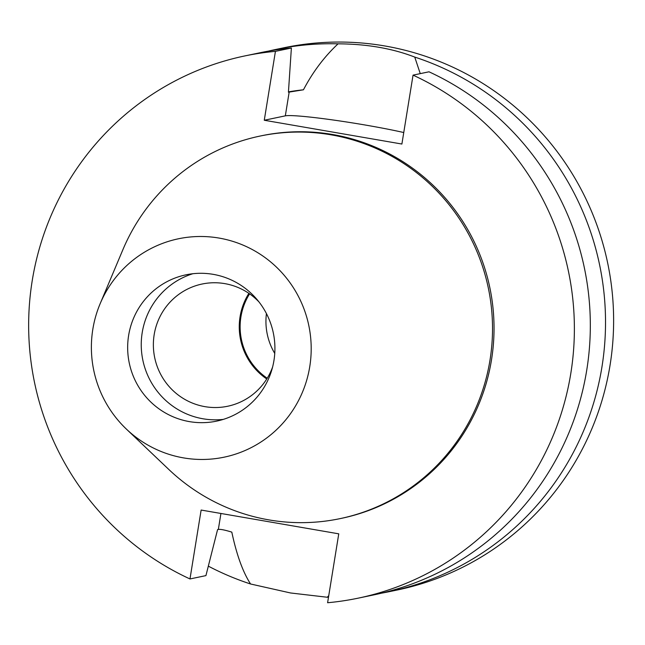 <?xml version="1.0" encoding="UTF-8"?>
<svg xmlns="http://www.w3.org/2000/svg" width="645" height="645" viewBox="0 0 645 645"><rect width="100%" height="100%" fill="white"/><g stroke="black" fill="none" stroke-linecap="round" stroke-linejoin="round"><path stroke-width="0.97" d="M92.832 329.232A111.561 109.835 78.2 0 1 100.168 303.658A111.561 109.835 78.2 0 1 231.942 241.109A111.561 109.835 78.2 0 1 309.745 366.723A111.561 109.835 78.2 0 1 236.804 453.709A111.561 109.835 78.2 0 1 126.372 429.078A111.561 109.835 78.2 0 1 92.832 329.232M128.629 335.424A74.739 73.578 -101.8 0 0 216.575 421.137A74.739 73.578 -101.8 0 0 273.948 360.539A74.739 73.578 -101.8 0 0 186.01 274.818A74.739 73.578 -101.8 0 0 128.629 335.424M100.168 303.658L122.873 249.72A195.427 192.395 78.2 0 1 260.048 136.063A195.427 192.395 78.2 0 1 489.982 360.192A195.427 192.395 78.2 0 1 339.963 518.653A195.427 192.395 78.2 0 1 168.764 469.415L126.372 429.078M339.963 518.653L341.471 518.338A195.427 192.395 -101.8 0 0 491.498 359.878A195.427 192.395 -101.8 0 0 261.556 135.748L260.048 136.063M264.273 120.252L401.891 144.037L413.05 75.134A276.979 272.69 78.2 0 1 570.777 373.576A276.979 272.69 78.2 0 1 358.152 598.165A276.979 272.69 78.2 0 1 327.604 602.736L338.762 533.834L201.135 510.05L189.977 578.952A276.979 272.69 78.2 0 1 32.25 280.502A276.979 272.69 78.2 0 1 244.882 55.913A276.979 272.69 78.2 0 1 275.431 51.35L264.273 120.252L285.324 115.85A70.781 4.507 -170.8 0 1 366.287 125.203A70.781 4.507 -170.8 0 1 403.754 132.531M420.258 73.627L414.743 57.082C392.362 48.415 366.803 43.997 338.061 43.828C324.322 56.687 312.785 72.014 303.448 89.8L288.428 92.203L291.379 48.02L275.431 51.35M303.448 89.8A233.014 229.402 -101.8 0 0 288.452 91.872M189.977 578.952L205.924 575.614L217.583 529.61L218.341 529.448C220.34 529.077 224.831 529.972 231.813 532.125C236.618 554.797 242.867 572.091 250.574 583.991A276.979 272.69 78.2 0 1 208.327 566.141M291.379 48.02A276.979 272.69 -101.8 0 0 260.83 52.584L244.882 55.913M413.05 75.134L428.998 71.805A276.979 272.69 -101.8 0 1 586.724 370.246A276.979 272.69 -101.8 0 1 374.1 594.835L358.152 598.165M268.449 51.108A276.979 272.69 78.2 0 1 276.028 49.407A276.979 272.69 78.2 0 1 338.061 43.828M250.574 583.991L290.524 592.965L327.257 597.246L328.748 595.666M414.743 57.082A276.979 272.69 78.2 0 1 601.922 367.078A276.979 272.69 78.2 0 1 389.298 591.659L397.393 589.973A276.979 272.69 -101.8 0 0 610.025 365.384A276.979 272.69 -101.8 0 0 284.123 47.722L276.028 49.407M389.298 591.659A276.979 272.69 78.2 0 1 381.671 593.142M328.482 597.27A276.979 272.69 78.2 0 1 327.257 597.246M274.754 353.428A61.549 60.598 78.2 0 1 266.433 313.575M249.591 293.862A61.549 60.598 -101.8 0 0 240.924 316.856A61.549 60.598 -101.8 0 0 267.215 378.228M266.756 378.97A62.428 61.46 78.2 0 1 240.069 316.711A62.428 61.46 78.2 0 1 248.873 293.37M259.008 301.965A62.428 61.46 -101.8 0 0 202.111 284.026A62.428 61.46 -101.8 0 0 154.179 334.65A62.428 61.46 -101.8 0 0 227.637 406.253A62.428 61.46 -101.8 0 0 272.601 367.037M223.299 419.395A74.739 73.578 78.2 0 1 142.214 332.586A74.739 73.578 78.2 0 1 192.863 273.722M285.324 115.85L289.178 92.05M218.341 529.448L220.929 513.468"/></g></svg>
